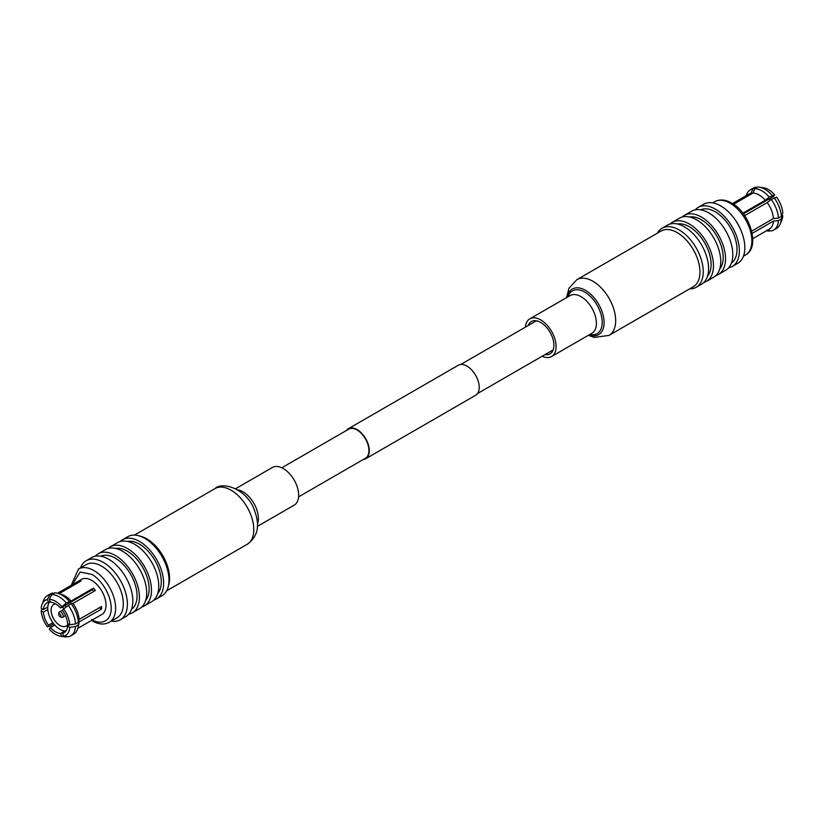 <?xml version="1.0" encoding="UTF-8"?>
<svg xmlns="http://www.w3.org/2000/svg" width="824" height="824" viewBox="0 0 824 824"><rect width="100%" height="100%" fill="white"/><g stroke="black" fill="none" stroke-linecap="round" stroke-linejoin="round"><path stroke-width="1.24" d="M363.26 459.524A17.345 10.012 -120 0 0 365.722 458.741A17.345 10.012 -120 0 0 368.38 444.847A17.345 10.012 -120 0 0 357.049 429.562A17.345 10.012 -120 0 0 348.377 428.707A17.345 10.012 -120 0 0 346.471 430.447M365.722 458.741L475.623 395.293A17.345 10.012 -120 0 0 478.281 381.399A17.345 10.012 -120 0 0 466.951 366.113A17.345 10.012 -120 0 0 458.278 365.259L348.377 428.707M298.597 496.862L365.444 458.257A16.789 9.692 -120 0 0 368.019 444.806A16.789 9.692 -120 0 0 357.049 430.015A16.789 9.692 -120 0 0 348.655 429.191L281.808 467.785M689.564 288.905A34.103 19.683 -120 0 0 696.177 287.308A34.103 19.683 -120 0 0 701.409 259.982A34.103 19.683 -120 0 0 679.131 229.927A34.103 19.683 -120 0 0 662.074 228.248A34.103 19.683 -120 0 0 657.387 233.182M696.177 287.308L701.512 284.228A34.103 19.683 -120 0 0 706.745 256.903A34.103 19.683 -120 0 0 684.466 226.847A34.103 19.683 -120 0 0 667.419 225.158L662.074 228.248M707.517 276.174A30.756 17.757 -120 0 0 708.506 251.021A30.756 17.757 -120 0 0 689.358 226.755A30.756 17.757 -120 0 0 677.39 223.994M670.036 224.056A34.103 19.683 60 0 1 672.312 222.336A34.103 19.683 60 0 1 689.358 224.025A34.103 19.683 60 0 1 711.637 254.07A34.103 19.683 60 0 1 706.405 281.396A34.103 19.683 60 0 1 703.789 282.508M706.405 281.396L713.687 277.204A34.103 19.683 -120 0 0 718.909 249.878A34.103 19.683 -120 0 0 696.63 219.823A34.103 19.683 -120 0 0 679.584 218.133L672.312 222.336M719.712 269.046A30.756 17.757 -120 0 0 720.516 243.894A30.756 17.757 -120 0 0 701.42 219.792A30.756 17.757 -120 0 0 689.657 216.99M682.148 217.042A34.103 19.683 60 0 1 684.373 215.373A34.103 19.683 60 0 1 701.42 217.062A34.103 19.683 60 0 1 723.699 247.107A34.103 19.683 60 0 1 718.476 274.433A34.103 19.683 60 0 1 715.912 275.525M718.476 274.433L725.748 270.231A34.103 19.683 -120 0 0 730.97 242.915A34.103 19.683 -120 0 0 708.702 212.86A34.103 19.683 -120 0 0 691.645 211.171L684.373 215.373M731.465 263.021A30.756 17.757 -120 0 0 735.121 238.136A30.756 17.757 -120 0 0 715.263 211.799A30.756 17.757 -120 0 0 700.75 209.832M695.25 209.832A34.103 19.683 60 0 1 698.216 207.38A34.103 19.683 60 0 1 715.263 209.069A34.103 19.683 60 0 1 737.542 239.115A34.103 19.683 60 0 1 732.32 266.44A34.103 19.683 60 0 1 728.715 267.79M732.32 266.44L737.768 263.299A34.103 19.683 -120 0 0 741.415 231.431A34.103 19.683 -120 0 0 733.092 217.011A34.103 19.683 -120 0 0 720.712 205.918A34.103 19.683 -120 0 0 703.665 204.228L698.216 207.38M741.415 231.431L741.106 230.658A30.756 17.757 -120 0 0 733.597 217.66L733.092 217.011M751.684 231.122L773.437 218.566L778.443 218.113L781.337 216.444L782.8 213.159A20.27 11.701 -120 0 0 776.61 197.194L771.192 199.418L767.247 202.591L744.814 215.538A20.27 11.701 -120 0 0 742.918 213.169L765.341 200.222A20.27 11.701 -120 0 0 759.141 195.02A20.27 11.701 -120 0 0 752.951 193.073L733.576 204.259M781.337 218.978A23.257 13.431 60 0 1 780.349 223.747L781.945 219.689A20.27 11.701 -120 0 0 782.8 215.692L781.337 218.978L778.443 220.647L773.437 221.1A20.27 11.701 60 0 1 769.276 229.134L752.765 238.672M773.437 221.1L752.178 233.377M767.247 202.591A20.27 11.701 60 0 1 773.437 218.566M732.824 203.765L751.045 193.238L752.879 188.851L755.773 187.182L757.06 187.357M732.495 203.549L749.006 194.021A20.27 11.701 60 0 1 751.045 193.238M765.341 200.222L769.286 197.049A23.257 13.431 -120 0 0 762.035 190.921A23.257 13.431 -120 0 0 754.784 188.675L752.951 193.073M769.286 197.049L774.704 194.825L773.602 196.39L743.454 213.797M782.8 215.692L781.904 215.177M767.247 229.917L771.192 230.967A23.257 13.431 60 0 0 773.664 230.05L776.558 228.382A23.257 13.431 60 0 0 780.349 223.747M770.09 230.679L766.917 230.504M772.181 195.381A23.257 13.431 -120 0 0 764.929 189.252A23.257 13.431 -120 0 0 759.213 187.13A23.257 13.431 -120 0 0 757.678 187.007L754.784 188.675M770.255 200.17A17.17 9.909 -120 0 0 769.204 198.924M769.286 231.142A23.257 13.431 60 0 1 766.475 230.751M774.704 194.825A20.27 11.701 -120 0 0 763.518 187.779L759.213 187.13M774.086 197.75A23.257 13.431 60 0 1 781.337 216.444M746.204 195.638A23.257 13.431 60 0 1 750.406 189.767L753.301 188.099A23.257 13.431 60 0 1 755.773 187.182M771.192 199.418A23.257 13.431 60 0 1 778.443 218.113M778.443 220.647A23.257 13.431 60 0 1 773.664 230.05M750.406 189.767A23.257 13.431 60 0 1 752.879 188.851M120.211 541.492A34.103 19.683 60 0 1 122.488 539.771L127.823 536.692A34.103 19.683 60 0 1 144.87 538.381A34.103 19.683 60 0 1 145.158 538.546A34.103 19.683 60 0 1 168.982 579.818L168.961 577.603A31.343 18.097 -120 0 0 147.063 539.679A31.343 18.097 -120 0 0 146.796 539.524M168.982 579.818A34.103 19.683 60 0 1 161.926 595.752L156.581 598.842A34.103 19.683 60 0 1 153.964 599.944M122.488 539.771A34.103 19.683 60 0 1 139.534 541.461A34.103 19.683 60 0 1 161.813 571.516A34.103 19.683 60 0 1 156.581 598.842M157.693 593.62A30.756 17.757 -120 0 0 158.682 568.457A30.756 17.757 -120 0 0 139.534 544.19A30.756 17.757 -120 0 0 127.555 541.43M144.416 605.867L151.688 601.664A34.103 19.683 -120 0 0 156.921 574.338A34.103 19.683 -120 0 0 134.642 544.293A34.103 19.683 -120 0 0 117.595 542.604L110.313 546.796A34.103 19.683 60 0 1 127.37 548.485A34.103 19.683 60 0 1 149.638 578.541A34.103 19.683 60 0 1 144.416 605.867A34.103 19.683 60 0 1 141.852 606.958M108.088 548.475A34.103 19.683 60 0 1 110.313 546.796M145.663 600.48A30.756 17.757 -120 0 0 146.456 575.317A30.756 17.757 -120 0 0 127.37 551.215A30.756 17.757 -120 0 0 115.607 548.413M132.355 612.829L139.627 608.627A34.103 19.683 -120 0 0 144.859 581.301A34.103 19.683 -120 0 0 122.58 551.256A34.103 19.683 -120 0 0 105.524 549.567L98.252 553.769A34.103 19.683 60 0 1 115.298 555.458A34.103 19.683 60 0 1 137.577 585.504A34.103 19.683 60 0 1 132.355 612.829A34.103 19.683 60 0 1 128.75 614.168M95.285 556.21A34.103 19.683 60 0 1 98.252 553.769M131.5 609.41A30.756 17.757 -120 0 0 135.167 584.525A30.756 17.757 -120 0 0 115.298 558.178A30.756 17.757 -120 0 0 100.785 556.21M120.335 619.772L125.784 616.62A34.103 19.683 -120 0 0 131.006 589.294A34.103 19.683 -120 0 0 108.737 559.249A34.103 19.683 -120 0 0 91.68 557.56L86.232 560.701A34.103 19.683 60 0 1 103.288 562.39A34.103 19.683 60 0 1 125.557 592.446A34.103 19.683 60 0 1 120.335 619.772A34.103 19.683 60 0 1 111.302 621.121M80.546 567.849A34.103 19.683 60 0 1 86.232 560.701M109.252 622.305A30.756 17.757 60 0 0 113.97 597.658A30.756 17.757 60 0 0 93.874 570.558A30.756 17.757 60 0 0 78.496 569.034L86.18 564.595A30.756 17.757 60 0 1 101.558 566.119A30.756 17.757 60 0 1 121.653 593.218A30.756 17.757 60 0 1 116.936 617.866L109.252 622.305C104.257 624.952 98.612 624.499 92.319 620.936L91.505 620.451M77.796 628.362L101.816 614.498A20.27 11.701 -120 0 0 104.926 598.245A20.27 11.701 -120 0 0 91.68 580.384A20.27 11.701 -120 0 0 81.535 579.375L57.526 593.249M93.792 591.405A17.17 9.909 -120 0 0 92.37 589.696L60.585 608.04L66.322 602.911L71.049 601.067A20.27 11.701 -120 0 0 64.859 595.865A20.27 11.701 -120 0 0 61.398 594.361L57.999 593.373L79.186 581.136A20.27 11.701 60 0 1 81.082 580.971L59.06 593.682M71.049 601.067L93.472 588.12A20.27 11.701 60 0 1 95.378 590.489L72.955 603.436L71.121 603.601L63.592 608.843A20.27 11.701 60 0 1 69.782 624.808L75.478 623.964L78.373 622.295L79.145 619.401A20.27 11.701 -120 0 0 72.955 603.436M79.145 619.401L101.579 606.454A20.27 11.701 60 0 1 101.579 608.998L79.145 621.945L78.373 624.839L75.478 626.508L69.782 627.352A20.27 11.701 60 0 1 63.592 636.159L68.227 636.818A23.257 13.431 -120 0 0 70.699 635.901A23.257 13.431 -120 0 0 75.478 626.508M70.699 635.901L73.594 634.233A23.257 13.431 -120 0 0 77.92 627.888L78.764 624.448A20.27 11.701 -120 0 0 79.145 621.945M60.585 633.491L61.687 636.334A20.27 11.701 60 0 1 60.482 636.221A20.27 11.701 60 0 1 49.296 629.176L50.398 627.61A17.17 9.909 -120 0 0 55.496 631.843A17.17 9.909 -120 0 0 60.585 633.491L64.983 630.947A17.17 9.909 60 0 0 65.992 630.926M66.94 636.643L61.687 636.334M63.592 636.159L62.49 633.316L65.415 631.627M99.374 607.731L101.579 608.998M69.782 627.352L67.578 626.075L69.782 624.808L67.578 623.541A17.17 9.909 60 0 0 62.49 610.409L63.592 608.843M92.37 589.696L93.472 588.12M69.216 601.232A23.257 13.431 -120 0 0 57.999 593.373A23.257 13.431 -120 0 0 54.714 592.858L51.819 594.537L49.296 599.326L50.398 602.169A17.17 9.909 -120 0 1 60.585 608.04M79.475 581.899L79.186 581.136M49.976 601.489A17.17 9.909 -120 0 0 47.802 607.041L43.404 609.575L41.2 608.308A20.27 11.701 60 0 1 42.055 604.311A20.27 11.701 60 0 1 47.39 599.491L49.914 594.701L52.808 593.033L53.91 593.321M47.39 599.491L48.503 602.334L50.109 601.407M41.2 610.841L43.404 612.119L47.802 609.575A17.17 9.909 -120 0 0 52.891 622.707L48.503 625.241L47.39 626.806A20.27 11.701 60 0 1 41.2 610.841L42.096 608.823M53.745 623.83L49.914 626.25L47.39 626.806M52.891 622.707A17.17 9.909 60 0 0 54.796 625.076L50.398 627.61M66.322 636.993A23.257 13.431 60 0 1 64.787 636.87L60.482 636.221M54.796 625.076A17.17 9.909 -120 0 0 59.895 629.309A17.17 9.909 -120 0 0 64.983 630.947M67.578 626.075A17.17 9.909 60 0 1 64.076 632.688A17.17 9.909 60 0 1 62.49 633.316M64.983 605.506A17.17 9.909 60 0 1 66.136 606.886M66.322 602.911A23.257 13.431 -120 0 0 59.071 596.772A23.257 13.431 -120 0 0 51.819 594.537M49.296 599.326A20.27 11.701 60 0 1 55.496 601.273A20.27 11.701 60 0 1 61.687 606.474M43.404 609.575A17.17 9.909 60 0 1 46.906 602.962A17.17 9.909 60 0 1 48.503 602.334M47.802 609.575A17.17 9.909 60 0 1 47.802 607.041M48.503 625.241A17.17 9.909 60 0 1 43.404 612.119M62.387 607A12.432 7.179 60 0 1 63.922 608.596M68.042 623.799A12.432 7.179 60 0 1 66.105 626.055A12.432 7.179 60 0 1 59.895 625.437A12.432 7.179 60 0 1 51.768 614.488A12.432 7.179 60 0 1 53.673 604.517A12.432 7.179 60 0 1 55.723 603.941M75.478 623.964A23.257 13.431 -120 0 0 68.227 605.279M49.914 594.701A23.257 13.431 -120 0 0 47.442 595.618A23.257 13.431 -120 0 0 43.651 600.253L42.055 604.311M77.92 627.888A23.257 13.431 -120 0 0 78.373 624.839M78.373 622.295A23.257 13.431 -120 0 0 71.121 603.601M52.808 593.033A23.257 13.431 -120 0 0 50.336 593.949L47.442 595.618M58.792 614.653L58.792 613.386A3.111 1.792 60 0 1 59.431 611.964A3.111 1.792 60 0 1 60.986 612.119A3.111 1.792 60 0 1 63.015 614.859A3.111 1.792 60 0 1 62.542 617.351A3.111 1.792 60 0 1 60.986 617.197L59.895 616.558A1.555 0.896 60 0 1 58.792 614.653A1.555 0.896 60 0 1 59.895 614.024A1.555 0.896 60 0 1 60.986 615.919A1.555 0.896 60 0 1 59.895 616.558M528.266 325.49A18.653 10.763 60 0 1 531.398 321.535A18.653 10.763 60 0 1 540.719 322.452A18.653 10.763 60 0 1 552.904 338.891A18.653 10.763 60 0 1 550.051 353.836A18.653 10.763 60 0 1 545.045 354.567M677.204 232.615A32.167 18.571 60 0 1 698.216 260.971A32.167 18.571 60 0 1 693.283 286.752L609.018 335.399A32.167 18.571 60 0 0 613.952 309.618A32.167 18.571 60 0 0 592.94 281.272A32.167 18.571 60 0 0 576.851 279.676L661.116 231.029A32.167 18.571 60 0 1 677.204 232.615M525.403 327.138A21.754 12.566 60 0 1 529.842 318.837A21.754 12.566 60 0 1 540.719 319.918A21.754 12.566 60 0 1 554.933 339.086A21.754 12.566 60 0 1 551.606 356.524A21.754 12.566 60 0 1 542.192 356.215M168.446 585.689A32.167 18.571 -120 0 0 165.552 561.072A32.167 18.571 -120 0 0 139.802 536.074M257.397 526.382L294.158 505.163A21.754 12.566 -120 0 0 295.96 483.585A21.754 12.566 -120 0 0 272.394 467.476L235.633 488.694M745.504 254.966A30.756 17.757 -120 0 0 750.221 230.318A30.756 17.757 -120 0 0 730.126 203.219A30.756 17.757 -120 0 0 714.748 201.695C719.743 199.048 725.388 199.501 731.681 203.065C750.139 212.695 760.583 247.663 745.504 254.966L743.454 256.151M72.141 584.803L80.185 572.041L91.68 574.359C97.397 576.759 110.962 591.364 111.23 608.225C110.962 624.777 97.397 623.727 91.68 619.514M567.19 297.279A26.327 15.203 60 0 1 585.483 290.347A26.327 15.203 60 0 1 604.013 320.536A26.327 15.203 60 0 1 588.954 334.966M568.055 296.784A24.679 14.245 60 0 1 584.752 292.108A24.679 14.245 60 0 1 602.014 319.279A24.679 14.245 60 0 1 589.809 334.472M529.842 318.837L570.146 295.569A21.754 12.566 60 0 1 581.023 296.65A21.754 12.566 60 0 1 595.237 315.819A21.754 12.566 60 0 1 591.91 333.257L551.606 356.524M214.982 488.601C222.398 481.175 246.448 488.951 253.936 508.944C258.654 521.211 260.827 534.416 247.148 544.324A32.167 18.571 -120 0 0 249.816 512.415A32.167 18.571 -120 0 0 214.982 488.601L134.436 535.095M257.448 523.971A21.754 12.566 -120 0 0 255.656 506.853A21.754 12.566 -120 0 0 237.755 489.858M477.529 393.553L553.182 349.87M460.74 364.476L536.393 320.804M712.698 202.879L714.748 201.695M147.063 539.679L145.158 538.546M78.496 569.034L71.235 585.328M62.542 617.351L65.487 615.641M59.431 611.964L62.737 610.048M588.367 335.306L594.269 337.428L609.018 335.399M566.603 297.618L568.982 288.225L576.851 279.676M247.148 544.324L166.613 590.818"/></g></svg>
